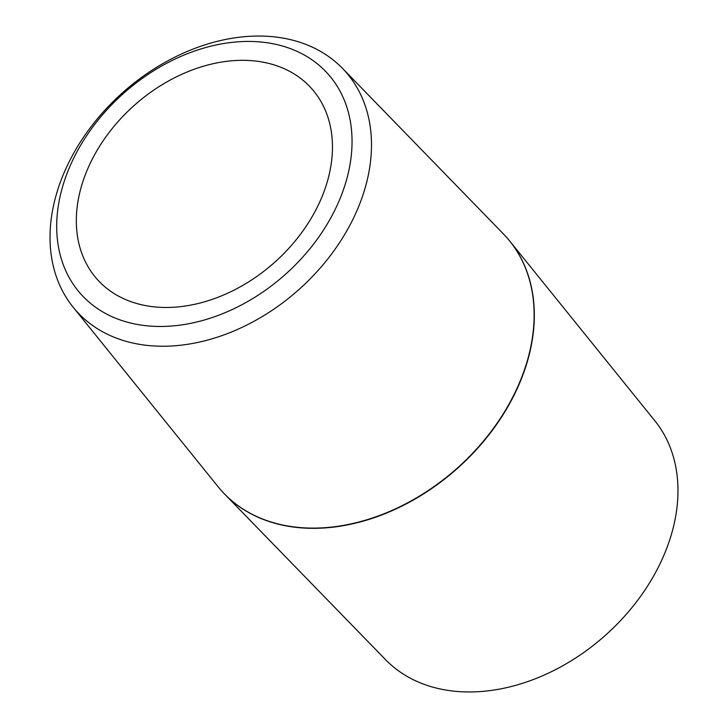 <?xml version="1.0" encoding="UTF-8"?>
<svg xmlns="http://www.w3.org/2000/svg" width="728" height="728" viewBox="0 0 728 728"><rect width="100%" height="100%" fill="white"/><g stroke="black" fill="none" stroke-linecap="round" stroke-linejoin="round"><path stroke-width="1.09" d="M174.556 307.18A143.489 105.278 138.4 0 1 96.997 279.088A143.489 105.278 138.4 0 1 134.553 105.123A143.489 105.278 138.4 0 1 311.766 88.734A143.489 105.278 138.4 0 1 309.036 221.822A143.489 105.278 138.4 0 1 174.556 307.18M509.873 241.223L654.881 420.829A180.098 132.141 138.4 0 1 646.992 586.95A180.098 132.141 138.4 0 1 479.798 691.6A180.098 132.141 138.4 0 1 385.485 659.604L224.597 494.075A190.718 139.931 -41.6 0 0 324.461 527.955A190.718 139.931 -41.6 0 0 501.519 417.135A190.718 139.931 -41.6 0 0 509.873 241.223A190.718 139.931 -41.6 0 0 506.825 237.619A190.718 139.931 -41.6 0 0 506.724 237.501M221.276 490.499A190.718 139.931 -41.6 0 0 221.376 490.617A190.718 139.931 -41.6 0 0 224.597 494.075M248.203 36.4A180.098 132.141 -41.6 0 0 81.008 141.05A180.098 132.141 -41.6 0 0 73.118 307.171A180.098 132.141 -41.6 0 0 298.425 290.008A180.098 132.141 -41.6 0 0 342.515 68.396A180.098 132.141 -41.6 0 0 248.203 36.4M238.775 41.76A165.465 121.403 138.4 0 1 311.593 246.637A165.465 121.403 138.4 0 1 62.781 263.336A165.465 121.403 138.4 0 1 238.775 41.76M342.515 68.396L503.403 233.925A190.718 139.931 138.4 0 1 506.624 237.383A190.718 139.931 138.4 0 1 502.993 414.278A190.718 139.931 138.4 0 1 324.26 527.727A190.718 139.931 138.4 0 1 221.176 490.381A190.718 139.931 138.4 0 1 218.127 486.777L73.118 307.171"/></g></svg>
